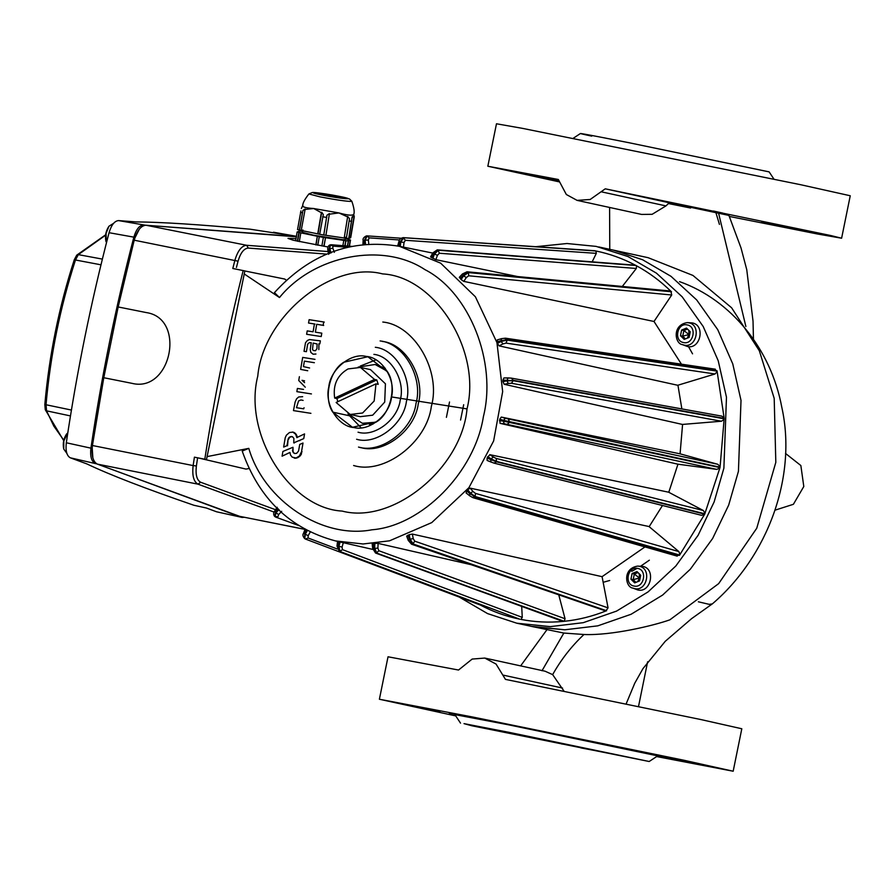 <?xml version="1.0" encoding="UTF-8"?>
<svg xmlns="http://www.w3.org/2000/svg" width="895" height="895" viewBox="0 0 895 895"><rect width="100%" height="100%" fill="white"/><g stroke="black" fill="none" stroke-linecap="round" stroke-linejoin="round"><path stroke-width="1.34" d="M304.982 529.404L239.636 516.325L97.32 464.102C92.946 461.675 91.312 455.477 92.431 445.52L103.786 377.724L118.174 306.963L134.205 240.196C137.069 230.619 140.974 225.629 145.93 225.227L296.502 236.817M131.811 383.306L103.786 377.724L131.811 383.306C171.202 393.408 186.484 318.318 146.209 312.556L146.209 312.556C186.484 318.318 171.202 393.408 131.811 383.306M118.174 306.963L146.209 312.556L118.174 306.963L103.786 377.724M243.183 270.558C227.408 332.806 214.61 395.691 204.798 459.236L206.476 459.605L244.861 270.928L232.801 268.489L234.915 260.255C237.768 250.678 241.672 245.689 246.628 245.286L328.129 251.562M206.476 459.605L197.616 457.826L196.374 465.982L193.141 465.579L194.416 457.166L197.616 457.826M327.906 246.964L293.034 240.184L288 238.383L295.999 238.618M204.798 459.236L194.416 457.166M241.583 517.31L216.568 511.783L241.583 517.31L110.096 468.79M96.884 463.912L70.291 457.804L86.86 463.912C109.816 474.853 145.516 488.636 193.969 505.283L206.376 508.013L216.568 511.783M242.053 517.455L244.201 517.288M143.357 225.048C139.351 225.383 136.185 229.411 133.858 237.141L109.056 232.7C111.383 224.958 114.549 220.931 118.554 220.595L145.449 225.216M159.444 226.267L296.357 236.548M109.056 232.7C91.055 301.906 76.802 371.928 66.308 442.768L90.921 448.16C101.448 376.996 115.757 306.661 133.858 237.141M90.921 448.16C90.037 456.204 91.368 461.216 94.904 463.185M92.185 447.522L92.856 457.96M139.441 228.986L134.753 238.249M296.39 236.325L250.141 229.198C199.261 224.511 161.245 222.083 136.096 221.915L118.554 220.595M273.434 232.241L274.138 232.364M70.291 457.804C66.756 455.835 65.424 450.823 66.308 442.768M76.209 256.16L78.324 254.639L75.448 260.065C60.211 307.153 50.4 355.349 46.037 404.652L46.551 410.839L45.186 408.623M71.432 410.055L44.828 404.506C49.191 355.147 59.003 306.895 74.274 259.763L76.724 255.165L105.644 234.803M100.978 264.808L74.274 259.763M66.823 453.34L63.724 448.999L63.836 440.989L67.875 432.397M106.404 242.981L106.057 233.45L108.989 226.2L113.52 223.381M321.797 333.164L321.215 336.565L306.627 334.282L307.209 330.881L313.093 331.799L314.425 323.968L308.54 323.039L309.122 319.672L323.699 321.965L323.129 325.332L316.696 324.314L315.364 332.157L321.797 333.164M316.696 324.314L317.255 324.438M323.129 325.332L323.688 325.444M323.699 321.965L324.258 322.088M308.54 323.039L314.984 324.079M306.627 334.282L307.186 334.394M313.149 343.087L317.11 343.971L316.942 348.748L315.42 350.75L313.272 350.482L312.534 349.464L313.149 343.087M315.957 354.017L313.116 354.219L310.822 352.406L310.252 349.676L311.225 342.718L309.379 342.628L307.667 344.139L306.414 351.69L304.02 351.31L305.519 342.695L307.41 340.469L309.513 339.563L320.365 340.861L319.839 343.893L318.922 343.758L318.844 349.576M309.614 367.99L303.45 366.614L304.389 361.132L314.358 362.699M307.723 370.743L300.642 369.4L302.689 357.407L314.995 359.342M304.546 380.845L302.04 380.319L304.602 382.635M305.273 387.199L298.74 380.543L299.4 376.683M311.438 393.934L296.849 391.652L297.397 388.441L303.528 389.403M304.054 407.74L303.718 408.825L296.458 407.684L298.583 400.938L300.944 399.942L303.114 400.412M310.912 413.333L293.47 410.604L295.149 401.978L296.614 398.756L298.729 396.944L302.678 396.686M296.894 437.543L304.557 433.907L303.752 438.617L293.739 442.846L293.907 438.416L292.531 436.794L290.047 436.771L288.156 439.02L286.982 445.688L283.648 447.064L285.248 437.655L286.445 435.138L289.465 432.52L292.933 432.128L295.686 434.265L296.827 437.633M296.715 437.375L297.274 437.498M296.681 436.905L297.241 437.028M296.48 435.966L297.039 436.089M296.133 435.071L296.692 435.194M295.686 434.265L296.245 434.388M295.093 433.538L295.652 433.661M294.455 432.934L295.014 433.057M293.717 432.453L294.276 432.565M292.933 432.128L293.493 432.251M292.508 432.028L293.068 432.14M283.648 447.064L286.982 445.688M288.067 439.378L287.541 445.799M288.414 438.36L288.716 439.143M288.783 437.778L288.973 438.483M289.242 437.319L289.342 437.901M290.047 436.771L290.606 436.894L289.801 437.431M291.188 436.48L290.606 436.894M292.307 436.626L291.748 436.603M293.739 442.846L294.298 442.969M301.525 451.718L299.366 456.047L296.044 458.005L292.217 457.166L290.539 455.029L289.946 452.422L282.093 456.181L282.898 451.449L292.989 447.265L292.755 451.751L294.623 453.519L296.637 453.329L298.55 451.08L299.724 444.423L303.002 443.025L301.525 451.718L302.085 451.841M293.437 452.803L294.679 453.429M292.755 451.751L293.996 452.915M292.542 450.778L293.314 451.874M292.508 450.107L293.101 450.901M292.989 447.265L293.068 450.23M282.093 456.181L289.812 452.534M294.198 458.083L294.802 458.139M296.044 458.005L295.361 458.262M297.241 457.591L296.603 458.128M298.359 456.92L297.8 457.703M299.366 456.047L298.919 457.043M300.205 454.962L300.765 455.085L299.926 456.159M300.91 453.765L301.47 453.888L300.765 455.085M301.369 452.434L301.47 453.888M649.356 560.192L640.641 566.188M637.15 568.314L631.792 571.312M609.696 580.486L603.163 582.298M463.778 281.377L461.104 279.576L463.554 275.917L466.351 277.528L463.778 281.377L653.999 321.473L671.72 294.992L670.87 291.233C660.454 281.064 649.009 272.583 636.524 265.793L636.323 268.466L439.367 253.229L437.476 255.254L435.843 259.673L517.724 276.566M499.444 420.739L503.382 421.131L504.198 423.76L500.059 423.346L499.757 419.196L501.334 417.07L680.066 453.832L717.812 464.292L720.106 466.687L724.189 418.401L513.238 380.297L511.291 378.126L721.817 416.13L724.122 417.898L717.074 371.123L714.49 369.255M676.542 555.773L679.652 555.045L704.443 514.614L701.557 515.319L494.253 463.196L487.07 460.422L490.997 462.055L490.728 459.56L496.635 461.854L704.701 514.166L719.826 468.096L716.772 469.383L504.198 423.76M558.804 595.018L565.058 618.758L564.197 621.309C578.36 619.843 592.233 616.409 605.803 611.005L608.063 607.873L602.078 576.671L412.36 534.08L413.233 538.622L414.721 541.162L608.063 607.873M435.843 259.673L430.831 256.977M403.466 247.132L400.266 246.461L400.826 242.008L404.048 242.455L403.466 247.132L432.721 253.072M400.266 246.461L399.595 246.326M481.253 604.696L480.167 604.953C492.709 611.609 505.876 616.342 519.682 619.161L339.541 551.298L338.243 546.107L338.802 541.643L337.829 541.464L372.857 549.429M563.738 621.41L376.705 553.088L374.658 547.863L374.86 543.388L373.472 543.522L372.175 543.836L372.678 548.434L375.531 553.02L564.197 621.309M374.86 543.388L378.115 543.399L470.569 564.566M606.597 610.748L413.188 544.003L410.033 539.003L409.205 534.684L406.666 536.105L408.221 540.345L411.521 544.194L606.262 610.882M409.205 534.684L412.36 534.08M644.993 546.912L602.078 576.671M679.652 555.045L475.357 496.591L470.289 492.921L467.626 489.766L466.664 490.963L466.105 492.944L469.606 495.729L469.808 493.525L475.111 496.904L679.417 555.359M467.615 489.766L470.188 488.155L649.222 526.584M487.148 460.455L487.059 458.027L489.822 454.671L668.8 492.239M500.059 423.346L677.951 464.203M511.616 378.149L508.013 377.903L506.917 380.856L513.249 380.688L502.923 380.073L502.968 381.639L506.917 380.856L508.293 383.452L504.142 384.268L682.583 424.476M504.142 384.268L502.968 381.628M502.923 380.073L503.941 377.925L511.291 378.126M508.013 377.903L503.941 377.925M499.13 345.884L497.407 343.367L501.099 341.476L503.001 343.893L499.13 345.884L677.962 385.32M497.407 343.367L497.24 339.899L501.558 338.668L500.887 340.738L496.993 341.901M653.999 321.473L681.453 364.187M461.104 279.587L459.627 277.282M669.93 290.964L670.87 291.233M636.524 265.793L635.394 265.188C622.853 258.543 609.674 253.8 595.88 250.98L596.327 253.352L405.401 240.296L404.048 242.455M622.293 286.456L636.323 268.466M635.83 265.356L437.275 249.85L635.394 265.188M595.88 250.98L403.354 237.656L400.143 241.874L399.226 241.493M592.177 261.821L596.327 253.352M662.49 505.496L649.155 526.663L678.88 551.588L679.931 554.62M716.772 469.383L677.962 464.192L668.778 492.284L703.336 510.519L705.036 513.316M719.826 468.096L720.106 466.687M724.167 419.319L721.493 421.221L511.448 383.273L508.293 383.452M680.066 453.843L682.583 424.42L721.493 421.221M717.163 371.626L715.015 373.987L506.033 343.109L503.001 343.893M681.867 408.914L677.94 385.208L715.015 373.987M519.682 619.161L339.25 551.219L519.827 619.228M521.695 606.418L522.266 617.371L520.924 619.407C534.751 622.092 548.747 622.775 562.921 621.432L375.531 553.02M605.803 611.005L411.521 544.194M373.875 354.364C391.182 355.997 405.67 381.158 400.222 400.099C397.827 419.665 374.636 437.308 358.034 432.195M463.677 404.73L460.556 420.057M370.194 425.461L369.422 424.308M249.078 468.488L246.013 469.092L199.182 458.15M244.85 270.972L284.677 279.039L286.467 280.236M399.327 246.27L440.642 263.152L475.413 296.804L496.938 342.572L502.666 391.585L493.626 440.978L468.935 487.652L431.748 522.602L389.538 540.815L363.079 543.981L335.524 540.927C290.092 528.744 258.991 498.795 242.209 451.08L248.799 448.361L207.081 456.607M399.696 246.349C351.623 238.383 309.883 253.811 274.441 292.631L279.486 297.532L244.245 273.959M398.913 246.192L400.143 241.874L400.826 242.008L403.701 237.723L595.443 250.835M432.844 258.398L434.399 254.191L438.326 250.231L636.144 265.524M439.367 253.229L438.013 250.063L433.784 253.867L433.102 252.905M671.239 291.524L468.152 272.326L463.039 275.403L463.554 275.917L468.409 272.583L671.496 291.781M716.973 370.743L507.085 339.731L500.887 340.738L501.099 341.476L507.196 340.111L717.074 371.123M720.061 467.201L503.538 420.348L503.382 421.131L719.972 467.593M704.868 513.808L496.803 461.484L491.053 458.844L493.324 457.009L496.166 458.419L703.336 510.519M407.874 535.221L409.362 539.271L412.852 544.149L414.721 541.162M373.472 543.522L373.953 547.93L376.359 553.121L378.831 550.727L565.058 618.758M342.461 549.642L339.887 551.365L338.925 546.241L342.069 547.102L342.461 549.642L522.266 617.371M306.224 529.717L304.669 533.912L304.781 538.723L305.284 534.248L308.193 535.691L308.081 537.996L337.236 548.993M277.965 508.528L275.515 512.197L274.821 516.437M277.193 507.264L274.631 511.101C273.378 512.69 273.333 514.401 274.496 516.236L274.642 516.348M274.944 511.067L276.029 512.701L275.078 516.695L274.496 516.236M331.206 252.893L329.707 248.844L330.378 244.872L331.273 244.738L329.986 244.928L333.052 246.114L332.795 248.072L334.361 252.323M330.042 245.006L329.036 249.112L328.062 249.973M365.596 244.581L365.115 240.184L367.196 235.888L369.143 237.869L368.348 240.005L368.852 244.637M368.348 240.005L364.41 240.252L366.704 235.9M372.946 548.59L377.891 548.098L378.831 550.727M278.983 509.535L276.029 512.701L278.569 514.636L278.032 516.572L275.078 516.695L275.783 517.142L274.754 516.493M499.757 419.196L503.538 420.348L505.317 418.278L717.812 464.292M466.664 490.963L469.808 493.525L472.985 491.467L475.458 493.38L678.88 551.588M460.086 278.569L463.039 275.403L462.726 273.959M364.209 244.727L364.41 240.252L363.404 240.498M408.5 540.524L409.362 539.271L413.233 538.622M329.863 253.43L329.036 249.112L332.795 248.072M431.614 257.738L433.784 253.867L437.476 255.254M307.455 530.377L305.284 534.248L303.819 533.342M340.156 541.922L338.925 546.241L337.247 546.14M535.836 246.696L566.982 243.518L596.171 246.393L628.033 256.574L656.46 273.165L682.135 296.76L703.201 326.507L718.215 360.73L726.471 397.223L723.887 468.174L714.132 501.95L698.1 535.299L675.814 566.02L648.092 591.886L616.554 611.106L583.238 622.685L550.257 626.623L516.784 623.2L487.574 613.601L459.202 597.054M594.537 250.712L558.659 248.262M648.081 257.682L692.943 275.436L731.607 307.768L759.329 350.762L774.197 398.376L775.82 462.346L756.756 528.229L718.663 583.629L669.829 619.843C653.73 625.571 611.844 635.674 583.976 634.499L563.839 633.056L531.328 626.366L564.801 629.789L597.77 625.851L631.087 614.272L662.636 595.052L690.347 569.186L712.644 538.466L728.675 505.116L738.431 471.341L741.015 400.389L732.759 363.896L717.745 329.673L696.679 299.926L671.004 276.331L642.576 259.74L613.31 250.108L642.576 259.74L671.004 276.331L696.679 299.926L717.745 329.673L732.759 363.896L741.015 400.389L738.431 471.341L728.675 505.116L712.644 538.466L690.347 569.186L662.636 595.052L631.087 614.272L597.77 625.851L564.801 629.789L533.935 626.914L516.784 623.2M337.84 401.687L336.912 398.566L334.674 398.085C332.772 384.962 337.236 375.251 348.054 368.93L360.45 367.442L374.535 379.435L376.773 379.928L378.227 384.324L375.989 383.843L374.166 401.016L362.609 412.998L350.202 414.474L336.128 402.481L375.989 383.843M334.674 398.085L374.535 379.435M373.081 424.04L362.352 423.279L347.976 413.848M358.168 367.095L375.162 364.489L385.23 368.259M360.45 367.442L370.519 369.635L385.432 383.787L384.705 402.112L372.678 415.19L360.271 416.667L350.202 414.474M376.012 422.205L362.352 423.279M375.162 364.489L387.132 371.145M376.773 379.928L336.912 398.566M639.567 580.9L634.678 582.869L630.953 579.188L632.094 573.527L636.983 571.569L640.719 575.25L639.567 580.9M637.665 566.099L642.588 566.378C656.113 568.392 651.045 593.273 637.799 589.962L632.866 588.093C625.538 587.478 622.103 568.526 637.665 566.099L639.131 566.266C651.94 568.18 647.141 591.752 634.577 588.619L632.866 588.093M635.92 582.365L633.19 579.669L630.953 579.188M639.276 573.829L639.41 577.991L633.19 579.669L634.331 574.019L632.094 573.527M640.272 577.443L639.41 577.991L634.331 574.019L637.978 572.554M637.71 581.649L639.41 577.991L639.992 578.819M689.105 337.426L684.216 339.384L680.48 335.703L681.632 330.054L686.521 328.085L690.246 331.765L689.105 337.426M687.203 322.614L692.126 322.894C705.652 324.919 700.584 349.8 687.326 346.477L682.404 344.609C675.076 343.993 671.642 325.053 687.203 322.614L688.658 322.782C701.479 324.695 696.679 348.278 684.116 345.134L682.404 344.609M685.458 338.892L682.717 336.196L680.48 335.703M688.814 330.344L688.949 334.517L682.717 336.196L683.869 330.546L681.632 330.054M689.799 333.969L688.949 334.517L683.869 330.546L687.517 329.069M687.248 338.165L688.949 334.517L689.53 335.334M347.618 246.047L348.513 240.822L350.292 240.084L349.251 246.181M321.708 212.238L321.35 212.719L313.731 208.524L338.992 212.943C347.417 215.303 352.317 215.773 353.682 214.364L354.286 216.713L350.695 237.723L348.916 238.45L352.127 216.847L348.714 238.54L346.354 238.316L349.497 218.704L347.685 216.422L344.206 238.003L325.914 235.318L329.427 213.592L326.943 215.203L323.766 235.005L319.672 234.289L323.319 214.565L321.708 212.238L318.005 233.908L301.223 230.462L305.173 208.971L302.902 210.538L299.556 230.093L297.543 229.579L300.944 210.873M353.682 214.364L352.518 217.451M324.035 246.326L325.511 237.69L343.792 240.363L342.886 245.666M347.797 216.993L338.903 212.932L329.539 214.151M299.31 241.65L300.821 232.834L317.322 236.258L315.845 244.894M321.35 212.719L317.736 233.886M313.72 208.524L304.815 209.464M299.31 231.156L297.33 231.984M301.346 208.49L302.801 205.436M345.313 238.797L350.504 240.005L349.442 246.192M295.63 240.811L297.14 231.95L298.874 232.431L297.375 241.214M302.902 210.538L299.277 230.071M317.803 245.241L319.269 236.66L323.363 237.376L321.887 245.957M345.067 245.845L345.951 240.688L348.312 240.912L347.428 246.035M350.437 237.544L353.782 218M299.333 231.033L302.622 231.425M351.69 219.432L352.127 216.847M343.792 240.363L345.951 240.688M344.855 245.823L345.75 240.632M346.354 238.316L349.497 218.704M346.152 238.26L344.004 237.947M323.833 246.293L325.511 237.69M325.914 235.318L329.427 213.592M323.363 237.376L325.31 237.634M325.713 235.262L323.565 234.949M317.322 236.258L316.114 244.939M317.602 236.28L319.269 236.66M319.951 234.311L318.005 233.908M298.874 232.431L300.821 232.834M299.143 232.465L297.643 241.281M301.492 230.496L299.556 230.093M353.771 214.341L353.771 214.352C354.688 212.171 354.051 207.819 351.858 201.297L349.52 198.981L329.964 194.651C313.082 191.91 312.825 192.548 312.4 192.492L308.909 193.946L319.985 196.855C336.621 199.999 347.226 201.509 351.78 201.409L351.858 201.297M302.7 205.436L302.879 205.458C302.163 206.991 305.766 207.998 313.675 208.501M337.527 196.218L316.629 193.286L343.042 198.153L344.799 198.108L337.527 196.218M345.582 237.253L345.168 239.625L342.505 239.692L313.496 235.184L302.465 232.32L302.879 229.948M647.622 661.785L638.515 706.502M688.501 346.633L692.551 353.838M507.778 732.703L596.372 750.581L507.678 732.703M562.172 743.432L561.97 744.114M563.839 633.056L541.99 670.769M583.976 634.499C571.536 646.179 561.098 659.548 552.651 674.629L545.055 671.205L484.788 658.071L472.168 659.067L458.531 670.031L388.027 656.785L379.39 699.241L455.734 715.91M471.788 725.755L649.177 761.5L510.105 732.557L464.013 723.63L471.788 725.755M580.844 747.291L580.799 747.896L602.011 751.901M591.74 136.141C565.897 130.581 586.963 134.328 630.058 142.943L769.141 171.885L773.918 179.089M656.65 756.566L733.173 771.221L741.81 728.765L701.042 719.591L505.451 679.383L496.054 664.056L484.788 658.071M733.173 771.221L683.478 760.146L472.392 716.951L379.39 699.241M657.299 756.13L698.995 764.475L657.501 755.995M701.177 765.001L672.436 759.005M449.234 713.069L459.258 715.228M411.398 705.461L440.183 711.178M604.986 744.036L574.556 738.039L614.171 746.038M572.901 737.648L574.232 738.006M649.177 761.5L657.691 755.872L508.192 724.749L454.873 714.602L460.511 723.115M841.613 238.215L850.25 195.759L800.555 184.694L522.333 128.332L496.479 123.778L487.842 166.235L558.335 179.481L566.334 194.506L577.085 200.368L590.174 199.484L605.255 188.823L830.661 235.508L841.613 238.215L817.504 233.998L729.224 216.411M605.255 188.823L669.27 202.773L665.947 205.906L652.142 214.308L641.558 214.42L577.085 200.368M753.445 339.082L753.031 321.126L746.754 269.675L741.038 248.016L728.922 215.426L669.27 202.773M668.319 203.523L690.571 208.02M487.842 166.235L559.397 181.898M682.672 205L713.371 211.287L681.341 204.631M722.612 213.032L713.427 211.03M558.838 180.533L522.02 172.97L558.726 180.287M548.624 178.161L519.838 172.455M771.814 224.153L799.313 230.026L761.757 222.228M780.887 225.999L809.617 231.984M718.54 212.988L745.882 326.53M626.131 703.94L634.756 683.209L642.957 668.643L665.242 641.312L691.6 618.635L712.297 603.901L709.198 604.349L698.38 601.798M712.297 603.901L712.599 603.666C767.586 556.511 797.3 476.811 781.771 407.124C770.953 348.983 731.159 299.903 679.54 281.634M564.063 691.231L552.651 674.629M785.53 453.441L800.857 465.534L803.799 486.511L793.395 504.299L775.092 510.15M391.54 396.933C395.948 379.547 382.02 357.284 366.223 356.434C350.963 352.406 330.367 369.266 328.767 387.087C324.37 404.473 338.299 426.747 354.096 427.586C369.355 431.614 389.951 414.754 391.54 396.933L467.022 408.903C461.697 468.309 393.039 524.515 342.181 511.09C289.51 508.282 243.093 434.041 257.771 376.101C263.096 316.685 331.754 260.49 382.612 273.904C435.283 276.723 481.7 350.963 467.022 408.903L391.54 396.933M349.464 415.66L361.144 427.799M375.945 359.88L360.271 366.066M349.542 415.795L332.761 412.136C323.386 398.309 329.394 370.888 343.691 362.262L367.845 356.736L387.557 371.895C396.933 385.711 390.914 413.143 376.627 421.769L352.473 427.284L332.761 412.136L349.542 415.795M196.374 465.982C195.401 474.697 196.833 480.112 200.659 482.248L198.03 484.173C193.656 481.734 192.022 475.536 193.141 465.579L92.431 445.52M274.083 512.074L198.03 484.173L97.32 464.102M200.659 482.248L275.548 509.725M326.731 254.113L248.307 248.072L246.628 245.286L145.93 225.227M248.307 248.072C243.966 248.418 240.554 252.793 238.048 261.172L134.205 240.196M238.048 261.172L236.437 267.426M239.636 516.325L305.005 529.348M105.599 235.184L78.324 254.639L102.377 259.102M70.47 415.918L46.551 410.839L53.823 426.109L63.802 440.25M299.221 440.553L299.78 440.676M669.93 290.953L467.011 271.778L468.409 272.583L468.711 275.794L466.351 277.528M504.679 338.254L507.196 340.111L506.033 343.109M475.458 493.38L475.111 496.904L472.314 497.34L469.606 495.729M671.72 294.992L468.711 275.794M399.55 239.972L369.143 237.869M347.54 247.288L333.052 246.114M594.862 250.734L403.108 237.622L405.401 240.296M470.188 488.155L472.985 491.467M496.166 458.419L496.635 461.854L494.006 463.107M489.822 454.671L493.324 457.009M508.382 419.117L509.647 422.216L507.353 424.208M501.334 417.07L505.317 418.278M511.448 383.273L513.249 380.688L724.2 418.804M281.668 511.313L278.569 514.636M308.081 537.996L305.452 539.058L479.955 604.886M310.464 531.619L308.193 535.691M343.356 542.56L342.069 547.102M378.115 543.399L377.891 548.098M375.318 347.282C395.769 349.218 412.886 378.954 406.442 401.34C403.623 424.454 376.213 445.318 356.602 439.266M380.106 340.939C403.701 343.177 423.458 377.477 416.03 403.321C412.774 429.992 381.147 454.045 358.515 447.075M382.344 341.431C405.938 343.658 425.696 377.97 418.267 403.802C415.011 430.473 383.384 454.537 360.752 447.556M382.791 322.032C414.687 325.053 441.392 371.414 431.345 406.352C426.949 442.398 384.19 474.932 353.603 465.501M449.525 401.989L446.404 417.327M279.486 297.532C314.022 255.019 382.915 241.773 424.879 269.596C469.383 292.285 497.128 361.96 483.401 416.634C474.674 472.303 421.847 525.936 371.94 529.795C322.368 539.383 264.014 500.797 248.799 448.361M487.059 458.039L490.728 459.56L491.053 458.844L487.719 456.607M634.04 586.046C643.952 588.53 647.745 569.902 637.632 568.392C627.708 565.908 623.916 584.536 634.04 586.046M683.567 342.561C693.491 345.045 697.283 326.418 687.159 324.907C677.246 322.424 673.454 341.051 683.567 342.561M302.242 212.764L300.507 212.283M326.764 217.474L322.67 216.758M351.668 221.244L349.307 221.02M339.25 196.352C319.806 192.425 301.794 191.038 322.178 195.043C341.621 198.97 359.622 200.357 339.25 196.352M665.947 205.906L601.742 191.91M562.552 688.065L503.415 675.177M273.792 232.286L296.39 236.302M63.702 440.676L45.265 409.697L44.828 404.506M63.724 448.999C62.594 443.484 63.601 438.393 66.756 433.739M105.946 241.46C104.816 235.944 105.834 230.854 108.989 226.2M335.513 540.927L337.549 541.397M677.224 556.142L472.974 497.698L469.405 495.64M715.318 369.187L505.485 338.187L501.323 338.668M401.038 238.227L367.196 235.888M351.701 246.382L331.273 244.738M298.673 525.522L275.783 517.142M403.108 237.622C400.367 238.45 398.98 239.726 398.946 241.46L397.66 245.968M437.275 249.85L432.8 252.927L430.529 256.988M467.011 271.778L462.402 274.004L459.303 277.327M362.911 245.062L363.124 240.386C362.632 238.741 363.706 237.264 366.357 235.933M328.655 254.325L327.794 249.806C327.458 247.512 328.073 245.935 329.64 245.073M490.919 462.021L494.253 463.196M305.161 528.934L303.528 533.319C302.409 534.651 302.823 536.452 304.781 538.723M337.56 541.397L336.979 546.051L339.25 551.219M647.98 257.659L598.766 246.942M308.909 193.946C304.669 199.372 302.622 203.254 302.767 205.615M546.901 629.767L520.644 665.891M609.596 207.461L609.763 249.336M719.446 224.41L715.832 212.406M573.259 138.266L580.463 133.5"/></g></svg>
